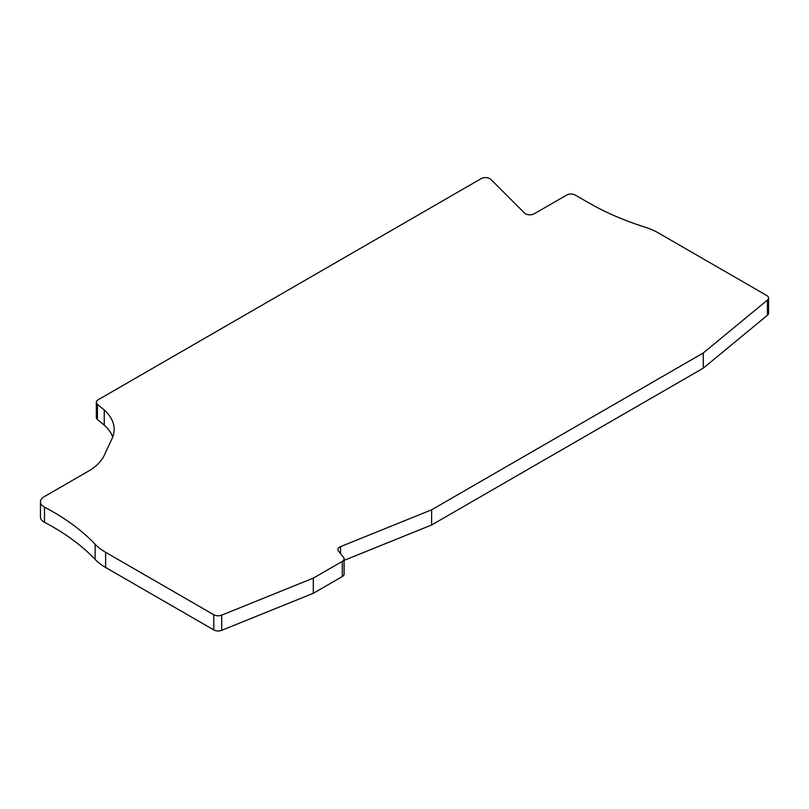 <?xml version="1.0" encoding="UTF-8"?>
<svg xmlns="http://www.w3.org/2000/svg" width="809" height="809" viewBox="0 0 809 809"><rect width="100%" height="100%" fill="white"/><g stroke="black" fill="none" stroke-linecap="round" stroke-linejoin="round"><path stroke-width="1.21" d="M703.284 368.146L703.284 352.967L767.428 300.078A6.199 3.58 0 0 0 768.55 298.025L768.55 313.204A6.199 3.58 180 0 1 767.428 315.257L703.284 368.146L431.622 524.99L344.108 560.364M112.734 436.951A61.969 35.778 0 0 0 104.25 425.15L97.454 419.547A6.199 3.58 180 0 1 96.332 417.495L96.332 402.316A6.199 3.58 0 0 0 97.454 404.369L104.25 409.971A61.969 35.778 180 0 1 114.14 429.367A61.969 35.778 180 0 1 112.026 438.62L104.331 455.214A61.969 35.778 180 0 1 88.292 471.243L44.08 496.777A12.398 7.16 0 0 0 40.45 501.833A12.398 7.16 0 0 0 44.08 506.889A12.398 7.16 0 0 0 44.505 507.132A247.857 143.102 180 0 1 53.05 511.834A247.857 143.102 180 0 1 95.118 544.214A61.969 35.778 0 0 0 105.635 552.304L213.778 614.739A6.199 3.58 0 0 0 221.706 615.143L313.316 578.111L313.316 593.29L221.706 630.322A6.199 3.58 180 0 1 213.778 629.918L105.635 567.483A61.969 35.778 180 0 1 95.118 559.393A247.857 143.102 0 0 0 53.05 527.013A247.857 143.102 0 0 0 44.505 522.311A12.398 7.16 180 0 1 44.08 522.068A12.398 7.16 180 0 1 40.45 517.012L40.45 501.833M313.316 593.29L342.298 576.564A6.199 3.58 180 0 0 344.108 574.026L344.108 558.857A6.199 3.58 0 0 0 343.532 557.34L338.465 551.081A6.199 3.58 180 0 1 337.889 549.564A6.199 3.58 180 0 1 340.528 546.631L431.622 509.812L703.284 352.967M313.316 578.111L342.298 561.385A6.199 3.58 0 0 0 344.108 558.857M768.55 298.025A6.199 3.58 0 0 0 766.74 295.497L658.587 233.063A61.969 35.778 0 0 0 644.571 226.985A247.857 143.102 180 0 1 588.487 202.705L575.341 195.111A6.199 3.58 0 0 0 566.573 195.111L534.243 213.778A6.199 3.58 180 0 1 524.495 213.04L490.871 179.416A6.199 3.58 0 0 0 489.89 178.678A6.199 3.58 0 0 0 481.122 178.678L98.142 399.788A6.199 3.58 0 0 0 96.332 402.316M431.622 524.99L431.622 509.812M104.25 409.971L104.25 425.15M340.528 553.629L340.528 546.631M767.428 300.078L767.428 315.257M97.454 419.547L97.454 404.369M44.505 522.311L44.505 507.132M95.118 544.214L95.118 559.393M105.635 567.483L105.635 552.304M213.778 614.739L213.778 629.918M221.706 630.322L221.706 615.143M342.298 561.385L342.298 576.564"/></g></svg>
